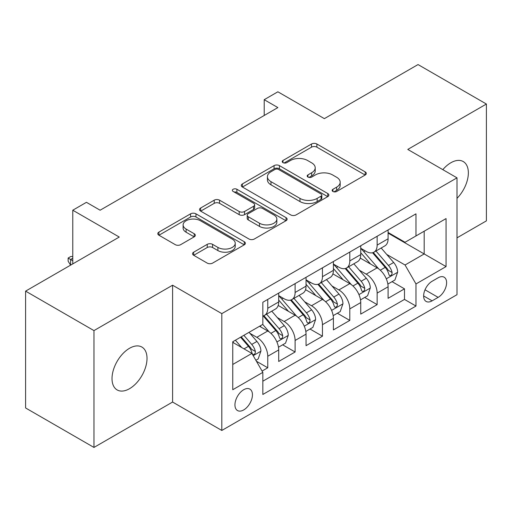 <?xml version="1.0" encoding="UTF-8"?>
<svg xmlns="http://www.w3.org/2000/svg" width="512" height="512" viewBox="0 0 512 512"><rect width="100%" height="100%" fill="white"/><g stroke="black" fill="none" stroke-linecap="round" stroke-linejoin="round"><path stroke-width="0.77" d="M332.922 191.469A2.656 1.536 0 0 0 336.678 191.469L365.203 175.002A3.795 2.189 0 0 0 366.31 173.453A3.795 2.189 0 0 0 365.203 171.904L316.883 144.006A3.795 2.189 0 0 0 311.514 144.006L282.995 160.474A2.656 1.536 0 0 0 282.214 161.562A2.656 1.536 0 0 0 282.995 162.643A2.656 1.536 0 0 0 286.752 162.643L290.445 160.512A12.147 7.014 0 0 1 307.622 160.512L311.648 162.835A12.147 7.014 0 0 1 315.206 167.795A12.147 7.014 0 0 1 311.648 172.755L307.955 174.886A2.656 1.536 0 0 0 307.181 175.974A2.656 1.536 0 0 0 307.955 177.056A2.656 1.536 0 0 0 311.718 177.056L315.405 174.925A12.147 7.014 0 0 1 332.589 174.925L336.614 177.248A12.147 7.014 0 0 1 340.173 182.208A12.147 7.014 0 0 1 336.614 187.168L332.922 189.299A2.656 1.536 0 0 0 332.147 190.387A2.656 1.536 0 0 0 332.922 191.469L332.922 189.299M129.517 388.704A24.749 14.291 120 0 0 145.69 366.893A24.749 14.291 120 0 0 141.894 347.059A24.749 14.291 120 0 0 129.517 348.288A24.749 14.291 120 0 0 113.35 370.099A24.749 14.291 120 0 0 117.146 389.933A24.749 14.291 120 0 0 129.517 388.704M457.005 198.342A24.749 14.291 120 0 0 463.226 161.542A24.749 14.291 120 0 0 450.848 162.765A24.749 14.291 120 0 0 442.816 169.658M243.693 409.939A12.378 7.142 120 0 0 251.776 399.034A12.378 7.142 120 0 0 249.882 389.12A12.378 7.142 120 0 0 243.693 389.728A12.378 7.142 120 0 0 235.61 400.64A12.378 7.142 120 0 0 237.504 410.554A12.378 7.142 120 0 0 243.693 409.939M193.677 252.179A3.795 2.189 0 0 0 192.563 253.728A3.795 2.189 0 0 0 193.677 255.283L207.232 263.104A3.795 2.189 0 0 0 212.595 263.104L244.275 244.819A3.795 2.189 0 0 0 245.382 243.27A3.795 2.189 0 0 0 244.275 241.722L195.955 213.824A3.795 2.189 0 0 0 190.586 213.824L158.912 232.109A3.795 2.189 0 0 0 157.798 233.664A3.795 2.189 0 0 0 158.912 235.213L175.29 244.666A3.795 2.189 0 0 0 180.653 244.666L194.208 236.838A3.795 2.189 0 0 0 195.322 235.29A3.795 2.189 0 0 0 194.208 233.741L186.093 229.05A10.157 5.862 0 0 1 183.117 224.902A10.157 5.862 0 0 1 189.382 219.488A10.157 5.862 0 0 1 200.454 220.762L232.262 239.123A10.157 5.862 0 0 1 235.232 243.27A10.157 5.862 0 0 1 228.966 248.685A10.157 5.862 0 0 1 217.901 247.418L212.595 244.352A3.795 2.189 0 0 0 207.232 244.352L193.677 252.179L193.677 255.283M457.005 237.843L486.4 220.87L486.4 104.032L418.035 64.563L324.365 118.637L277.875 91.795L264.205 99.693L277.875 107.584L100.122 210.214L86.445 202.317L72.774 210.214L72.774 263.891M93.965 330.598L93.965 447.437L172.589 402.048L172.589 285.21L93.965 330.598L25.6 291.13L119.264 237.05L72.774 210.214M172.589 285.21L221.818 313.626L457.005 177.843L457.005 294.682L221.818 430.464L221.818 313.626M486.4 104.032L407.776 149.427L457.005 177.843M290.714 214.912A3.795 2.189 0 0 0 296.083 214.912L327.757 196.621A3.795 2.189 0 0 0 328.864 195.072A3.795 2.189 0 0 0 327.757 193.523L279.437 165.626A3.795 2.189 0 0 0 274.067 165.626L242.394 183.917A3.795 2.189 0 0 0 241.28 185.466A3.795 2.189 0 0 0 242.394 187.014L290.714 214.912M234.195 192.045A2.656 1.536 0 0 1 236.89 192.416L236.89 189.261L286.016 217.619A3.795 2.189 0 0 1 287.123 219.168A3.795 2.189 0 0 1 286.016 220.723L254.342 239.008A3.795 2.189 0 0 1 248.973 239.008L200.653 211.11L200.653 208.013A3.795 2.189 0 0 0 199.539 209.562A3.795 2.189 0 0 0 200.653 211.11M200.653 208.013L214.208 200.186A3.795 2.189 0 0 1 219.578 200.186L239.174 211.501A3.795 2.189 0 0 0 244.544 211.501L253.536 206.31A3.795 2.189 0 0 0 254.643 204.755A3.795 2.189 0 0 0 253.536 203.206L233.133 191.43A2.656 1.536 0 0 1 232.352 190.342A2.656 1.536 0 0 1 233.997 188.928A2.656 1.536 0 0 1 236.89 189.261M93.965 447.437L25.6 407.968L25.6 291.13M262.086 371.059L267.757 367.782L256.41 361.235M249.952 333.35L256.819 337.312A15.469 8.934 60 0 1 267.757 356.256L278.701 349.946L278.701 361.472L295.104 351.994L282.662 344.813M277.299 317.562L284.166 321.523A15.469 8.934 60 0 1 295.104 340.467L306.048 334.157L306.048 345.683L322.451 336.205L310.01 329.024M304.646 301.773L311.514 305.734A15.469 8.934 60 0 1 322.451 324.678L333.395 318.368L333.395 329.894L349.798 320.416L337.357 313.235M331.994 285.984L338.861 289.946A15.469 8.934 60 0 1 349.798 308.89L360.742 302.579L360.742 314.106L377.146 304.627L377.146 293.101A15.469 8.934 -120 0 0 366.208 274.157L359.341 270.195M364.704 297.446L377.146 304.627M278.701 349.946A15.469 8.934 -120 0 0 267.757 330.995L259.552 326.259M306.048 334.157A15.469 8.934 -120 0 0 295.104 315.206L278.195 305.446M333.395 318.368A15.469 8.934 -120 0 0 322.451 299.418L305.542 289.658M360.742 302.579A15.469 8.934 -120 0 0 349.798 283.629L332.89 273.869M438.131 277.792L432.115 281.261A11.987 6.925 120 0 0 424.282 291.827A11.987 6.925 120 0 0 426.118 301.434A11.987 6.925 120 0 0 432.115 300.838L438.131 297.37A11.987 6.925 120 0 0 445.965 286.803A11.987 6.925 120 0 0 444.128 277.197A11.987 6.925 120 0 0 438.131 277.792M232.755 364.467L251.898 353.414L262.835 372.365L262.835 394.47L415.981 306.048L415.981 283.949L405.043 264.998L386.688 254.406M262.835 372.365L232.755 389.728L232.755 341.734L262.835 324.365L262.835 302.259L415.981 213.843L415.981 235.949L446.061 218.579L446.061 266.579L415.981 283.949M278.701 295.629L284.166 298.79A15.469 8.934 60 0 0 291.904 299.552L302.842 293.235A15.469 8.934 -120 0 0 306.048 286.157L306.048 277.312M306.048 279.84L311.514 283.002A15.469 8.934 60 0 0 319.251 283.763L330.189 277.446A15.469 8.934 -120 0 0 333.395 270.368L333.395 261.523M333.395 264.051L338.861 267.213A15.469 8.934 60 0 0 346.598 267.974L357.536 261.658A15.469 8.934 -120 0 0 360.742 254.579L360.742 245.734M262.835 381.203L404.493 299.418L404.493 288.838L388.09 298.317L388.09 286.79A15.469 8.934 -120 0 0 377.146 267.84L360.237 258.08M360.742 248.262L366.208 251.424A15.469 8.934 -120 0 0 373.946 252.186A15.469 8.934 -120 0 0 377.146 245.107L377.146 236.262M373.946 252.186L384.883 245.869A15.469 8.934 -120 0 0 388.09 238.79L388.09 229.946M267.757 299.418L267.757 308.262A15.469 8.934 60 0 1 264.557 315.341A15.469 8.934 60 0 1 262.835 315.968M264.557 315.341L275.494 309.024A15.469 8.934 -120 0 0 278.701 301.946L278.701 293.101M295.104 283.629L295.104 292.474A15.469 8.934 60 0 1 291.904 299.552M322.451 267.84L322.451 276.685A15.469 8.934 60 0 1 319.251 283.763M349.798 252.051L349.798 260.896A15.469 8.934 60 0 1 346.598 267.974M349.798 308.89L349.798 320.416M322.451 324.678L322.451 336.205M295.104 340.467L295.104 351.994M267.757 356.256L267.757 367.782M251.898 353.414L232.755 342.362M405.043 264.998L424.186 253.946L424.186 231.213L446.061 218.579M388.09 233.107L446.061 266.579M388.09 232.474L405.043 242.266L415.981 235.949M172.589 402.048L221.818 430.464M264.205 99.693L264.205 115.482M392.051 281.658L404.493 288.838M404.493 299.418L415.981 306.048M333.984 191.846L336.614 190.323A12.147 7.014 0 0 0 340.173 185.37L340.173 182.208M315.206 167.795L315.206 170.957A12.147 7.014 0 0 1 311.648 175.91L309.018 177.434M365.152 175.034L316.883 147.168A3.795 2.189 0 0 0 311.514 147.168L284.058 163.021M327.706 196.653L279.437 168.787A3.795 2.189 0 0 0 274.067 168.787L242.445 187.04M321.043 196.16A2.656 1.536 0 0 0 321.824 195.072A2.656 1.536 0 0 0 321.043 193.99L278.63 169.504A2.656 1.536 0 0 0 274.874 169.504L270.982 171.75A12.147 7.014 0 0 0 267.424 176.71A12.147 7.014 0 0 0 270.982 181.664L299.974 198.406A12.147 7.014 0 0 0 317.152 198.406L321.043 196.16L321.043 199.315A2.656 1.536 0 0 0 321.824 198.227L321.824 195.072M267.424 176.71L267.424 179.866A12.147 7.014 0 0 0 270.982 184.826L270.982 181.664M321.043 199.315L317.152 201.562A12.147 7.014 0 0 1 299.974 201.562L270.982 184.826M200.704 211.142L214.208 203.347L214.208 200.186M254.643 204.755L254.643 207.917A3.795 2.189 0 0 1 253.536 209.466L244.544 214.656A3.795 2.189 0 0 1 239.174 214.656L219.578 203.347A3.795 2.189 0 0 0 214.208 203.347M236.89 192.416L285.965 220.749M259.507 223.238A10.157 5.862 0 0 0 270.573 224.512A10.157 5.862 0 0 0 276.845 219.091A10.157 5.862 0 0 0 273.869 214.95L262.662 208.48A3.795 2.189 0 0 0 257.293 208.48L248.301 213.67A3.795 2.189 0 0 0 247.187 215.219A3.795 2.189 0 0 0 248.301 216.768L259.507 223.238L259.507 226.4A10.157 5.862 0 0 0 270.573 227.667A10.157 5.862 0 0 0 276.845 222.253L276.845 219.091M247.187 215.219L247.187 218.374A3.795 2.189 0 0 0 248.301 219.93L248.301 216.768M259.507 226.4L248.301 219.93M235.232 243.27L235.232 246.426A10.157 5.862 0 0 1 228.966 251.846A10.157 5.862 0 0 1 217.901 250.573L212.595 247.514A3.795 2.189 0 0 0 207.232 247.514L193.722 255.309M183.117 224.902L183.117 228.064A10.157 5.862 0 0 0 186.093 232.211L186.093 229.05M194.163 236.87L186.093 232.211M244.224 244.851L195.955 216.979A3.795 2.189 0 0 0 190.586 216.979L158.963 235.238M387.859 284.077L394.925 280L397.658 272.102A10.246 5.92 -120 0 0 393.664 262.483L381.171 248.013M378.669 268.845L363.846 251.686A29.587 17.082 -120 0 0 360.742 248.435M370.541 264.026L362.253 254.432A24.557 14.176 -120 0 0 360.742 252.781M372.55 252.742L385.19 267.373A10.246 5.92 60 0 1 388.845 274.438L389.587 275.648L390.976 275.456L391.898 274.33L392.122 272.544A10.246 5.92 -120 0 0 388.467 265.478L375.974 251.014M373.293 252.506L386.874 268.224A5.222 3.014 60 0 1 388.192 270.272L392.122 272.544M360.512 299.866L367.578 295.789L370.31 287.891A10.246 5.92 -120 0 0 366.317 278.272L353.824 263.802M351.322 284.634L336.499 267.475A29.587 17.082 -120 0 0 333.395 264.224M343.194 279.814L334.906 270.221A24.557 14.176 -120 0 0 333.395 268.57M345.203 268.531L357.843 283.162A10.246 5.92 60 0 1 361.498 290.227L362.24 291.437L363.629 291.245L364.55 290.118L364.774 288.333A10.246 5.92 -120 0 0 361.12 281.267L348.627 266.803M345.946 268.294L359.526 284.013A5.222 3.014 60 0 1 360.845 286.061L364.774 288.333M333.165 315.654L340.23 311.578L342.963 303.68A10.246 5.92 -120 0 0 338.97 294.061L326.477 279.59M323.974 300.416L309.152 283.264A29.587 17.082 -120 0 0 306.048 280.013M315.846 295.603L307.558 286.01A24.557 14.176 -120 0 0 306.048 284.358M317.856 284.32L330.496 298.95A10.246 5.92 60 0 1 334.15 306.016L334.893 307.226L336.282 307.034L337.203 305.907L337.427 304.122A10.246 5.92 -120 0 0 333.773 297.056L321.28 282.592M318.598 284.083L332.179 299.802A5.222 3.014 60 0 1 333.498 301.85L337.427 304.122M305.818 331.443L312.883 327.366L315.616 319.469A10.246 5.92 -120 0 0 311.622 309.85L299.13 295.379M296.627 316.205L281.805 299.053A29.587 17.082 -120 0 0 278.701 295.802M288.499 311.392L280.211 301.798A24.557 14.176 -120 0 0 278.701 300.147M290.509 300.109L303.149 314.739A10.246 5.92 60 0 1 306.803 321.805L307.546 323.014L308.934 322.822L309.856 321.696L310.08 319.91A10.246 5.92 -120 0 0 306.426 312.845L293.933 298.381M291.251 299.872L304.832 315.59A5.222 3.014 60 0 1 306.15 317.638L310.08 319.91M278.47 347.232L285.536 343.155L288.269 335.258A10.246 5.92 -120 0 0 284.275 325.638L271.782 311.168M269.28 331.994L262.739 324.422M261.152 327.181L260.09 325.952M263.162 315.898L275.802 330.528A10.246 5.92 60 0 1 279.456 337.594L280.198 338.803L281.587 338.611L282.509 337.485L282.733 335.699A10.246 5.92 -120 0 0 279.078 328.634L266.586 314.17M263.904 315.661L277.485 331.379A5.222 3.014 60 0 1 278.803 333.427L282.733 335.699M255.866 360.288L258.189 358.944L260.922 351.046A10.246 5.92 -120 0 0 256.928 341.427L249.062 332.32M241.722 347.539L235.392 340.211M233.805 342.97L232.755 341.754M240.589 337.21L248.454 346.317A10.246 5.92 60 0 1 252.109 353.382L252.851 354.592L254.24 354.4L255.162 353.274L255.386 351.488A10.246 5.92 -120 0 0 251.731 344.422L243.866 335.315M241.222 336.845L250.138 347.168A5.222 3.014 60 0 1 251.456 349.216L255.386 351.488M72.774 258.208L70.586 259.475L72.774 260.736M68.128 258.054L70.586 259.475L70.586 265.158L68.128 261.21L68.128 258.054L70.861 256.474L72.774 256.538M256.819 337.312L267.757 330.995M284.166 321.523L295.104 315.206M311.514 305.734L322.451 299.418M338.861 289.946L349.798 283.629M366.208 274.157L377.146 267.84M377.146 245.107L388.09 238.79M267.757 308.262L278.701 301.946M295.104 292.474L306.048 286.157M322.451 276.685L333.395 270.368M349.798 260.896L360.742 254.579M377.146 293.101L388.09 286.79M425.018 289.798L438.131 297.37M423.635 295.949L432.115 300.838M336.614 190.323L336.614 187.168M307.955 177.056L307.955 174.886M311.648 175.91L311.648 172.755M282.995 162.643L282.995 160.474M311.514 147.168L311.514 144.006M316.883 147.168L316.883 144.006M365.203 175.002L365.203 171.904M242.394 187.014L242.394 183.917M274.067 168.787L274.067 165.626M279.437 168.787L279.437 165.626M327.757 196.621L327.757 193.523M299.974 201.562L299.974 198.406M317.152 201.562L317.152 198.406M219.578 203.347L219.578 200.186M239.174 214.656L239.174 211.501M244.544 214.656L244.544 211.501M253.536 209.466L253.536 206.31M286.016 220.723L286.016 217.619M207.232 247.514L207.232 244.352M212.595 247.514L212.595 244.352M217.901 250.573L217.901 247.418M194.208 236.838L194.208 233.741M158.912 235.213L158.912 232.109M190.586 216.979L190.586 213.824M195.955 216.979L195.955 213.824M244.275 244.819L244.275 241.722M386.291 278.822L397.587 272.301M363.846 251.686L365.261 250.874M388.467 265.478L393.664 262.483M380.301 270.195L385.19 267.373M358.944 294.611L370.24 288.09M336.499 267.475L337.914 266.662M361.12 281.267L366.317 278.272M352.954 285.984L357.843 283.162M331.597 310.4L342.893 303.878M309.152 283.264L310.566 282.451M333.773 297.056L338.97 294.061M325.606 301.773L330.496 298.95M304.25 326.189L315.546 319.667M281.805 299.053L283.219 298.24M306.426 312.845L311.622 309.85M298.259 317.562L303.149 314.739M276.902 341.978L288.198 335.456M279.078 328.634L284.275 325.638M270.912 333.35L275.802 330.528M253.197 355.667L260.851 351.245M251.731 344.422L256.928 341.427M244.032 348.87L248.454 346.317"/></g></svg>
